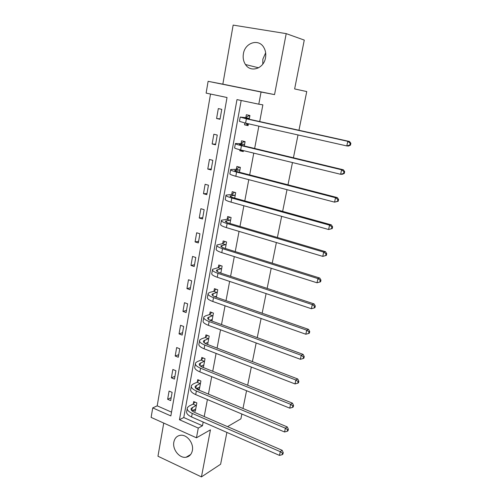 <?xml version="1.0" encoding="UTF-8"?>
<svg xmlns="http://www.w3.org/2000/svg" width="502" height="502" viewBox="0 0 502 502"><rect width="100%" height="100%" fill="white"/><g stroke="black" fill="none" stroke-linecap="round" stroke-linejoin="round"><path stroke-width="0.75" d="M262.784 64.112L262.86 59.136L265.652 52.835M243.401 53.802C242.748 57.837 243.439 61.413 245.472 64.526C250.68 72.985 263.851 68.711 265.514 57.755C266.154 53.984 265.602 50.57 263.839 47.521C258.756 38.215 244.926 42.651 243.401 53.802M173.855 442.055C172.249 449.428 179.534 458.546 186.085 457.247C189.423 456.594 191.513 454.373 192.36 450.576C193.96 443.404 187.095 434.45 180.689 435.253C177.024 435.723 174.746 437.995 173.855 442.055M206.121 93.108L208.117 81.324L261.059 92.023L258.787 104.19L236.982 99.603L179.459 419.735L198.277 428.068L196.458 437.8L151.121 417.394L152.733 407.9L170.849 415.926L227.023 97.507L206.121 93.108M298.96 130.269L306.747 91.565L294.636 88.936L304.268 40.085L286.209 33.628L233.148 25.1L222.844 84.167L208.117 81.324M163.746 423.079L157.967 456.23L201.44 476.9L210.438 429.837L196.458 437.8M210.52 94.037L157.195 405.836L152.733 407.9M226.891 432.417L220.616 464.243L201.44 476.9M298.019 134.95L293.425 157.779M292.465 162.56L287.991 184.811M287.006 189.681L282.645 211.38M281.647 216.337L277.393 237.49M276.376 242.529L272.228 263.155M271.193 268.281L267.146 288.393M266.104 293.595L262.157 313.21M261.096 318.488L257.244 337.62M256.171 342.966L252.412 361.628M251.326 367.044L247.662 385.247M246.557 390.725L242.987 408.484M241.87 414.024L240.904 418.831L228.096 426.317L227.996 426.844M157.195 405.836L171.515 412.136M170.667 400.602L172.111 392.363L169.08 391.071L167.649 399.291L170.667 400.602M174.439 379.092L175.907 370.733L172.845 369.478L171.389 377.818L174.439 379.092M178.273 357.255L179.76 348.771L176.666 347.553L175.185 356.025L178.273 357.255M182.163 335.091L183.669 326.476L180.544 325.296L179.045 333.893L182.163 335.091M186.11 312.583L187.641 303.835L184.485 302.693L182.96 311.428L186.11 312.583M190.12 289.723L191.676 280.844L188.482 279.746L186.939 288.612L190.12 289.723M194.192 266.512L195.774 257.488L192.542 256.44L190.973 265.445L194.192 266.512M198.328 242.937L199.934 233.769L196.671 232.765L195.077 241.914L198.328 242.937M202.526 218.991L204.157 209.673L200.863 208.719L199.244 218.012L202.526 218.991M206.793 194.657L208.455 185.194L205.117 184.284L203.473 193.728L206.793 194.657M211.129 169.933L212.817 160.32L209.447 159.454L207.772 169.055L211.129 169.933M215.54 144.808L217.253 135.038L213.846 134.229L212.145 143.98L215.54 144.808M220.02 119.275L221.758 109.342L218.314 108.583L216.588 118.497L220.02 119.275M241.173 100.482L183.77 417.526L202.475 425.759L203.172 422.044M204.207 416.541L207.408 399.529M208.43 394.089L211.712 376.657M212.722 371.285L216.086 353.421M217.084 348.112L220.529 329.801M221.514 324.562L225.047 305.8M226.019 300.629L229.634 281.402M230.594 276.307L234.302 256.604M235.243 251.584L239.046 231.384M239.975 226.446L243.872 205.738M244.788 200.888L248.779 179.66M249.676 174.897L253.774 153.129M254.652 148.46L258.85 126.14M259.71 121.566L262.86 104.843L258.787 104.19M192.969 410.234L195.316 411.251L196.853 402.899L193.716 401.562L193.301 403.821M196.784 388.379L199.338 389.445L200.907 380.968L197.732 379.669L197.311 381.966M203.856 364.979L200.605 366.184L203.429 367.307L205.017 358.698L201.81 357.437L201.384 359.771M207.64 344.497L209.196 336.083L205.958 334.859L205.525 337.225M211.969 321.073L213.438 313.11L210.162 311.93L209.723 314.334M216.362 297.272L217.749 289.779L214.436 288.644L213.99 291.085M220.83 273.082L222.129 266.073L218.778 264.981L218.326 267.459M225.373 248.496L226.578 241.983L223.195 240.941L222.731 243.464M229.991 223.503L231.096 217.51L227.676 216.513L227.205 219.073M234.685 198.089L235.689 192.636L232.231 191.689L231.755 194.293M235.099 176.07L238.582 176.986M239.454 172.249L240.364 167.354L236.862 166.457L236.373 169.105M239.925 149.753L239.749 150.725L243.275 151.585L243.451 150.619M244.311 145.975L245.108 141.646L241.569 140.811L241.073 143.497M244.838 122.99L244.505 124.81L248.07 125.619L248.408 123.793M249.243 119.244L249.933 115.516L246.356 114.732L245.854 117.468M222.844 84.167L274.544 94.608L286.209 33.628M274.544 94.608L261.059 92.023M202.475 425.759L198.277 428.068M183.77 417.526L179.459 419.735M171.182 397.666L167.649 399.291M174.922 376.337L171.389 377.818M178.725 354.688L175.185 356.025M182.577 332.707L179.045 333.893M186.493 310.393L182.96 311.428M211.995 319.655L210.031 320.301M190.465 287.74L186.939 288.612M216.375 296.632L215.364 296.92M194.5 264.736L190.973 265.445M198.597 241.374L195.077 241.914M202.764 217.648L199.244 218.012M206.987 193.546L203.473 193.728M211.286 169.061L207.772 169.055M235.595 176.202L235.074 176.208M215.647 144.181L212.145 143.98M243.401 150.889L239.749 150.725M220.083 118.899L216.588 118.497M248.145 125.199L244.505 124.81M196.439 405.164L191.187 408.402C190.666 409.757 191.739 411.056 194.418 412.305L282.162 450.307L283.241 452.647L282.488 453.199L282.168 454.693L282.915 454.134L283.241 452.647M195.73 408.998L191.933 410.761M282.168 454.693L279.476 455.402L280.285 451.674L192.241 413.416C188.244 411.546 186.637 409.601 187.422 407.58L189.198 406.011L193 404.129L194.971 402.102M279.476 455.402L191.588 416.98C187.597 415.098 185.991 413.14 186.782 411.1L187.196 408.81M282.488 453.199L280.285 451.674L282.162 450.307M196.138 405.472L193 404.129M200.48 383.264L195.24 386.258C194.732 387.525 195.83 388.761 198.535 389.972L287.263 426.92L288.361 429.229L287.615 429.737L287.282 431.256L288.029 430.741L288.361 429.229M199.765 387.155L196.213 388.648M287.282 431.256L284.571 431.977L285.393 428.187L196.364 390.989C192.322 389.175 190.678 387.324 191.444 385.436L193.214 383.98L197.016 382.26L199.062 380.215M284.571 431.977L195.698 394.61C191.664 392.784 190.026 390.914 190.798 389.006L191.237 386.59M287.615 429.737L285.393 428.187L287.263 426.92M200.185 383.566L197.016 382.26M204.59 361.032L199.357 363.768C198.861 364.941 199.984 366.115 202.72 367.282L292.446 403.144L293.563 405.415L292.823 405.88L292.49 407.423L293.231 406.953L293.563 405.415M292.49 407.423L289.754 408.157L290.589 404.298L200.549 368.204C196.458 366.447 194.789 364.697 195.535 362.94L197.286 361.609L201.089 360.059L203.216 357.989M289.754 408.157L199.878 371.882C195.793 370.118 194.123 368.342 194.87 366.567L195.334 364.019M292.823 405.88L290.589 404.298L292.446 403.144M204.289 361.321L201.089 360.059M208.757 338.455L203.542 340.921C203.059 342.006 204.201 343.111 206.968 344.24L297.724 378.966L298.859 381.2L298.125 381.62L297.78 383.189L298.521 382.762L298.859 381.2M208.016 342.464L205.136 343.374M297.78 383.189L295.019 383.93L295.873 380.008L204.803 345.062C200.668 343.362 198.961 341.711 199.683 340.092L201.427 338.888L205.224 337.507L207.445 335.424M295.019 383.93L204.119 348.796C199.991 347.089 198.29 345.414 199.012 343.776L199.501 341.09M298.125 381.62L295.873 380.008L297.724 378.966M208.462 338.731L205.224 337.507M211.769 319.573L212.214 319.736M212.992 315.52L207.79 317.716C207.326 318.701 208.493 319.736 211.292 320.822L303.082 354.374L304.243 356.571L303.515 356.947L303.164 358.541L303.898 358.158L304.243 356.571M212.239 319.592L209.836 320.207M303.164 358.541L300.378 359.294L301.25 355.303L209.127 321.544C204.941 319.906 203.197 318.356 203.9 316.881L205.638 315.808L209.422 314.61L211.744 312.501M300.378 359.294L208.43 325.334C204.251 323.69 202.513 322.121 203.222 320.627L203.737 317.797M303.515 356.947L301.25 355.303L303.082 354.374M212.697 315.789L209.422 314.61M215.722 296.406L216.475 296.669M217.297 292.22L212.108 294.134C211.656 295.019 212.848 295.985 215.678 297.033L308.535 329.362L309.721 331.515L309 331.847L308.642 333.466L309.37 333.133L309.721 331.515M216.531 296.362L214.749 296.682M308.642 333.466L305.831 334.232L306.716 330.172L213.519 297.642C209.284 296.073 207.508 294.63 208.186 293.306L209.905 292.359L213.689 291.342L216.124 289.221M305.831 334.232L212.81 301.495C208.587 299.92 206.811 298.458 207.495 297.109L208.035 294.128M309 331.847L306.716 330.172L308.535 329.362M217.002 292.484L213.689 291.342M221.671 268.557L216.494 270.176C216.061 270.961 217.272 271.852 220.14 272.85L314.089 303.917L315.294 306.025L314.572 306.308L314.214 307.958L314.936 307.676L315.294 306.025M220.893 272.762L219.958 272.793M314.214 307.958L311.378 308.73L312.275 304.607L217.981 273.352C213.701 271.852 211.888 270.515 212.541 269.342L218.025 267.71L220.579 265.571M311.378 308.73L217.266 277.267C212.986 275.761 211.179 274.406 211.838 273.207L212.402 270.082M314.572 306.308L312.275 304.607L314.089 303.917M221.369 268.808L218.025 267.71M226.107 244.512L220.949 245.829C220.535 246.507 221.777 247.323 224.67 248.277L319.73 278.026L320.966 280.091L320.251 280.323L319.887 281.998L320.602 281.766L320.966 280.091M319.887 281.998L317.019 282.789L317.935 278.585L222.518 248.659C218.188 247.229 216.337 246.005 216.964 244.995L222.43 243.702L225.122 241.537M317.019 282.789L221.79 252.644C217.466 251.201 215.615 249.965 216.249 248.923L216.845 245.641M320.251 280.323L317.935 278.585L319.73 278.026M225.812 244.75L222.43 243.702M230.625 220.077L225.48 221.081C225.084 221.652 226.346 222.386 229.282 223.29L325.478 251.678L326.739 253.698L326.03 253.874L325.654 255.587L326.363 255.405L326.739 253.698M326.363 255.405L322.767 256.384L323.696 252.104L227.136 223.553C222.75 222.198 220.855 221.093 221.457 220.246L226.904 219.305L229.759 217.121M325.654 255.587L322.767 256.384L226.389 227.607C222.016 226.239 220.127 225.116 220.736 224.243L221.363 220.798M326.03 253.874L323.696 252.104L325.478 251.678M230.324 220.303L226.904 219.305M234.672 192.354L235.676 192.724M235.212 195.24L230.085 195.924C229.703 196.382 230.995 197.035 233.963 197.888L331.326 224.865L332.613 226.835L331.91 226.954L331.527 228.699L332.23 228.573L332.613 226.835M332.23 228.573L328.609 229.508L329.557 225.153L231.824 198.033C227.387 196.753 225.454 195.767 226.032 195.09L231.453 194.512L234.39 192.373M331.527 228.699L328.609 229.508L231.064 202.149C226.64 200.856 224.714 199.859 225.291 199.15L225.95 195.542M331.91 226.954L329.557 225.153L331.326 224.865M234.911 195.46L231.453 194.512M240.132 167.292L239.015 167.285L240.314 167.618M239.874 170.002L234.767 170.354C234.409 170.693 235.727 171.264 238.726 172.06L337.281 197.568L338.593 199.489L337.89 199.551L337.507 201.327L338.204 201.258L338.593 199.489M338.204 201.258L334.564 202.149L335.524 197.719L236.593 172.073C232.1 170.875 230.129 170.021 230.675 169.513L236.078 169.306L239.015 167.285M337.507 201.327L334.564 202.149L235.827 176.265C231.34 175.047 229.376 174.175 229.929 173.642L230.613 169.864M337.89 199.551L335.524 197.719L337.281 197.568M239.573 170.209L236.078 169.306M245.064 141.878L243.708 141.79L245.026 142.104M244.612 144.344L239.529 144.35C239.184 144.57 240.533 145.053 243.57 145.8L343.343 169.776L344.679 171.646L343.989 171.653L343.594 173.454L344.284 173.447L344.679 171.646M344.284 173.447L342.364 174.269L340.62 174.288L341.605 169.776L241.443 145.674C236.9 144.557 234.886 143.836 235.4 143.509L240.778 143.691L243.708 141.79M343.594 173.454L340.62 174.288L240.659 149.935C236.122 148.805 234.12 148.059 234.641 147.707L235.356 143.754M343.989 171.653L341.605 169.776L343.343 169.776M244.311 144.538L240.778 143.691M246.08 123.272L246.946 124.226L248.27 124.521M249.839 116.044L248.49 115.868L249.814 116.163M249.431 118.259L244.367 117.907L248.503 119.081L349.511 141.482L350.879 143.296L350.195 143.239L349.794 145.078L350.478 145.128L350.879 143.296M350.478 145.128L348.513 146.051L346.794 145.925L347.792 141.326L246.382 118.823L240.207 117.066L245.553 117.644L248.49 115.868M349.794 145.078L346.794 145.925L245.585 123.159L239.435 121.333L240.182 117.198M350.195 143.239L347.792 141.326L349.511 141.482M249.13 118.441L245.553 117.644M191.764 410.586L192.354 407.373M191.588 416.98L192.241 413.416M195.843 388.316L196.401 385.304M195.698 394.61L196.364 390.989M199.997 365.701L200.511 362.89M199.878 371.882L200.549 368.204M204.207 342.728L204.684 340.124M204.119 348.796L204.803 345.062M208.487 319.385L208.926 317M208.43 325.334L209.127 321.544M212.842 295.665L213.237 293.513M212.81 301.495L213.519 297.642M217.259 271.563L217.611 269.643M217.266 277.267L217.981 273.352M221.752 247.072L222.06 245.39M221.79 252.644L222.518 248.659M226.32 222.173L226.584 220.736M226.389 227.607L227.136 223.553M230.964 196.859L231.177 195.686M231.064 202.149L231.824 198.033M235.683 171.119L235.852 170.209M235.827 176.265L236.593 172.073M240.483 144.946L240.596 144.319M240.659 149.935L241.443 145.674M245.365 118.328L245.428 117.983M245.585 123.159L246.382 118.823M245.472 64.526L258.612 67.808M186.085 457.247L190.666 454.505M191.036 409.224L191.187 408.402M195.102 387.029L195.24 386.258M199.231 364.483L199.357 363.768M203.423 341.586L203.542 340.921M207.677 318.324L207.79 317.716M212.007 294.687L212.108 294.134M216.406 270.666L216.494 270.176M220.874 246.256L220.949 245.829M225.417 221.445L225.48 221.081"/></g></svg>
